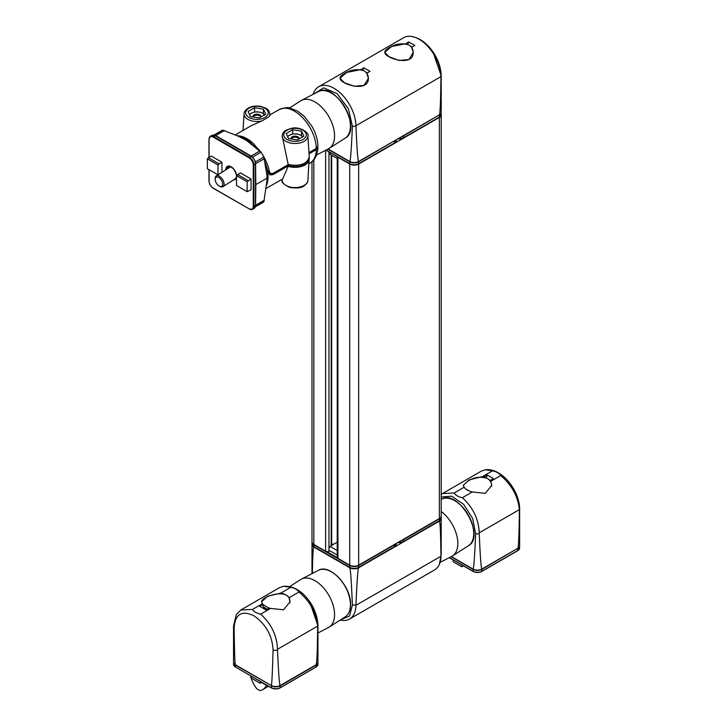 <?xml version="1.0" encoding="UTF-8"?>
<svg xmlns="http://www.w3.org/2000/svg" width="727" height="727" viewBox="0 0 727 727"><rect width="100%" height="100%" fill="white"/><g stroke="black" fill="none" stroke-linecap="round" stroke-linejoin="round"><path stroke-width="1.09" d="M247.135 181.786L247.135 191.646L251.051 189.865L251.051 179.042L247.135 181.786L236.529 175.67L237.674 174.58L240.383 172.881L251.051 179.042M247.135 191.646L236.529 185.53L236.529 175.67A7.606 4.389 60 0 0 231.004 166.665A7.606 4.389 60 0 0 225.788 169.836M221.944 172.281L221.944 162.239L219.145 163.884L217.955 164.938L218.018 174.789M219.145 163.884L208.522 157.75L207.359 158.822L207.359 168.682L217.955 174.807M217.955 164.938L207.359 158.822M248.298 180.714L237.674 174.58M221.944 162.239L211.275 156.078L208.522 157.75M218.736 177.479A5.353 2.926 57.5 0 1 222.698 183.695A5.353 2.926 57.5 0 1 219.509 186.167A5.353 2.926 57.5 0 1 215.147 179.333A5.353 2.926 57.5 0 1 218.736 177.479M215.147 179.333L215.147 178.442A6.334 3.462 57.5 0 1 216.228 175.934A6.334 3.462 57.5 0 1 219.4 176.243A6.334 3.462 57.5 0 1 223.662 181.677A6.334 3.462 57.5 0 1 223.044 186.621A6.334 3.462 57.5 0 1 220.308 186.548L219.509 186.167M291.173 138.957A3.962 2.29 180 0 1 292.236 137.848A3.962 2.29 180 0 1 297.834 137.848A3.962 2.29 180 0 1 298.897 138.957M292.663 133.922L289.428 135.213A7.924 4.571 180 0 1 297.089 134.032L292.663 133.922L292.663 129.733L301.496 131.105L301.496 135.286M301.505 135.295L297.089 134.032A7.924 4.571 180 0 1 302.532 136.976M287.701 136.721A7.924 4.571 180 0 1 289.428 135.213L287.583 136.476M298.824 139.121A3.962 2.29 0 0 0 298.997 138.448A3.962 2.29 0 0 0 295.553 136.185A3.962 2.29 0 0 0 291.209 137.857A3.962 2.29 0 0 0 291.073 138.448A3.962 2.29 0 0 0 291.182 138.975M253.078 116.956A3.962 2.29 180 0 1 254.132 115.847A3.962 2.29 180 0 1 259.739 115.847A3.962 2.29 180 0 1 260.802 116.956M249.606 114.721A7.924 4.571 180 0 1 251.333 113.221A7.924 4.571 180 0 1 258.985 112.04L254.568 111.931L254.577 107.75L263.41 109.114L265.782 114.221L259.312 117.956L250.47 116.584L248.107 111.485L254.577 107.75M264.592 115.266L263.41 113.294M258.985 112.04A7.924 4.571 180 0 1 264.446 114.993M260.72 117.138A3.962 2.29 0 0 0 260.902 116.456A3.962 2.29 0 0 0 257.458 114.184A3.962 2.29 0 0 0 253.114 115.866A3.962 2.29 0 0 0 252.978 116.456A3.962 2.29 0 0 0 253.087 116.992M261.775 153.415C265.655 159.367 268.181 165.383 269.363 171.454L270.608 173.58L273.034 173.371L288.365 164.52M282.158 135.785C282.767 132.941 284.139 131.06 286.265 130.133L291.145 128.388C301.596 125.78 309.884 134.55 307.903 135.785A12.877 7.434 180 0 1 304.14 141.32A12.877 7.434 180 0 1 289.882 142.883A12.877 7.434 180 0 1 282.158 135.785L288.146 164.247A14.231 8.215 180 0 0 302.487 164.057A14.231 8.215 180 0 0 309.248 156.75C307.185 164.102 300.206 166.683 288.292 164.502M269.89 114.939L279.023 109.659A30.897 17.839 60 0 1 302.577 117.665A30.897 17.839 60 0 1 316.318 148.381L308.984 152.615M268.881 116.856L269.917 115.375L269.817 113.803C269.199 110.949 267.836 109.068 265.7 108.15L260.82 106.406C256.095 105.588 251.878 106.178 248.161 108.159C245.263 110.204 243.899 112.085 244.072 113.803A12.877 7.434 0 0 0 261.765 120.973L268.881 116.856A12.877 7.434 0 0 0 269.817 113.803M251.487 125.562L261.765 120.973M242.536 137.676L240.919 136.167L236.993 135.631M240.919 136.167A30.897 17.839 60 0 1 252.887 143.074L242.373 137.003M260.611 151.725L252.887 143.074M301.496 131.105L303.868 136.203L297.398 139.938L288.555 138.575L286.193 133.468L292.663 129.733M263.41 109.114L263.41 113.303M251.242 143.192L251.433 142.238M316.318 148.381L317.944 146.072C317.699 139.457 315.7 132.868 311.938 126.298L304.268 116.329L297.488 111.058L289.673 108.023C288.483 107.078 284.929 107.614 279.023 109.659M255.395 206.713L263.837 201.842L267 180.56A31.797 18.357 -120 0 0 267.082 178.933A31.797 18.357 -120 0 0 267 175.698L263.837 157.041L255.35 161.948A6.334 3.662 -120 0 1 255.595 163.666M263.837 201.842A41.412 23.909 60 0 1 262.601 202.642L255.359 206.822M317.826 146.754L316.318 149.653A30.897 17.839 60 0 1 309.92 163.184C314.727 160.594 317.399 155.351 317.944 147.436M265.101 162.166L268.245 172.145L269.853 174.953L273.034 174.644L288.51 165.711A13.768 7.952 180 0 0 308.757 159.313M309.057 153.842L316.318 149.653M309.148 158.113A14.231 8.215 180 0 1 309.248 159.422A14.231 8.215 180 0 1 288.146 166.31L282.694 178.906M288.146 166.31L288.51 165.711M228.887 166.31A7.234 4.171 -120 0 0 228.314 168.228M237.602 135.913L222.78 130.124L214.283 135.022A6.334 3.662 -120 0 1 215.701 135.576L251.115 156.023A6.334 3.662 -120 0 1 252.523 157.105L261.02 152.197L246.417 140.375L237.602 135.913M261.02 152.197A41.412 23.909 60 0 1 263.837 157.041M213.947 135.086L221.19 130.905A41.412 23.909 60 0 1 222.78 130.124M267 180.56L267.018 178.142L255.813 184.613L255.595 164.038M267.018 178.142L267 175.698M239.083 136.585L245.753 139.266L254.832 146.636M246.417 140.375A31.797 18.357 -120 0 0 243.963 138.884A31.797 18.357 -120 0 0 242.809 138.284M255.595 204.932L255.813 184.613M252.523 157.105A41.412 23.909 60 0 1 252.878 157.659M409.01 45.065C411.746 46.782 413.127 49.163 413.163 52.199C414.036 67.493 384.01 58.078 384.847 52.199C384.874 50.845 386.255 49.4 388.99 47.864C395.661 43.711 402.331 42.775 409.01 45.065M364.191 70.937C366.926 72.664 368.307 75.045 368.344 78.08C369.216 93.365 339.191 83.95 340.027 78.08C340.054 76.726 341.436 75.281 344.171 73.745C350.832 69.583 357.511 68.647 364.191 70.937M289.482 107.996L300.742 100.789A27.735 16.012 60 0 1 301.469 100.371A27.735 16.012 60 0 1 328.831 116.584A27.735 16.012 60 0 1 329.186 148.39A27.735 16.012 60 0 1 328.459 148.808L316.599 154.951M337.237 158.477L330.022 154.306L329.676 152.77M411.664 47.3L414.817 45.483L408.71 41.957L405.557 43.774L391.653 46.455L384.737 52.226L388.927 56.67L399.023 60.459L409.092 59.505L413.263 52.226L411.664 47.455M407.747 44.447L408.71 41.957M440.944 75.035L432.865 51.708L430.738 48.882M314.091 93.828L323.624 87.813L337.119 93.683L348.424 108.75L352.395 126.162C351.359 149.88 350.469 161.648 349.696 161.467L328.104 148.99M318.635 86.795L403.649 37.704A30.897 17.839 60 0 1 410.928 36.35A30.897 17.839 60 0 1 440.944 76.635L440.944 77.089A6.334 3.662 180 0 0 441.198 76.071L441.198 112.294A6.334 3.662 180 0 1 439.344 114.884L358.665 161.467C357.893 161.648 356.984 149.88 355.948 126.162L355.93 125.716A30.897 17.839 -120 0 0 342.263 94.883A30.897 17.839 -120 0 0 318.635 86.795A30.897 17.839 -120 0 0 313.819 92.411L313.092 94.346M358.665 161.467A6.334 3.662 180 0 1 349.696 161.467M366.835 73.182L369.998 71.364L363.891 67.838L360.728 69.656L346.752 72.409L339.982 78.225L344.207 82.605L354.14 86.277L364.036 85.368L368.38 78.362L366.835 73.309M362.927 70.328L363.891 67.838M440.944 77.089C440.644 101.589 440.108 114.184 439.344 114.884M337.346 156.696A2.381 1.372 0 0 0 337.937 157.259L349.696 164.057A6.334 3.662 0 0 0 358.665 164.057L439.344 117.474A6.334 3.662 0 0 0 441.198 114.884L441.198 515.979A6.334 3.662 180 0 1 439.344 518.569L358.665 565.143A6.334 3.662 180 0 1 349.696 565.143L337.937 558.354A2.381 1.372 180 0 1 337.237 557.382L337.237 156.632M331.676 544.205A39.612 22.873 180 0 1 333.784 544.178M329.813 550.757L337.237 555.037L329.813 550.757L328.967 551.239A2.381 1.372 180 0 1 325.605 551.239L313.846 544.441A6.334 3.662 180 0 1 311.992 541.86L311.992 161.73M325.741 150.216A2.381 1.372 0 0 0 326.587 150.48M329.676 547.495L330.022 546.35L337.237 550.512L330.022 546.35L337.237 542.178L330.022 546.35L329.676 547.495M340.218 620.058L342.263 620.395A30.897 17.839 -120 0 0 349.533 619.04A30.897 17.839 -120 0 0 355.93 605.337L355.948 604.891C356.984 580.818 357.893 568.432 358.665 567.732A6.334 3.662 0 0 1 349.696 567.732C350.469 568.423 351.359 580.809 352.395 604.882L349.542 615.996L340.854 619.649M312.037 544.005A6.334 3.662 0 0 0 311.992 544.441A6.334 3.662 0 0 0 313.846 547.031L349.696 567.732M439.344 521.159C440.108 520.968 440.644 532.518 440.944 555.81L440.944 556.255A30.897 17.839 60 0 1 439.362 564.334L441.198 554.801L441.198 518.569A6.334 3.662 0 0 1 439.344 521.159L358.665 567.732M312.374 573.449C312.692 555.61 313.183 546.804 313.846 547.031M439.362 564.334A30.897 17.839 60 0 1 434.546 569.95L349.533 619.04M261.529 682.444L265.491 684.734A0.791 0.454 60 0 1 266.009 685.934A23.773 13.722 60 0 1 262.556 689.714A23.773 13.722 60 0 1 260.057 690.65L256.695 688.705A23.773 13.722 60 0 1 250.751 677.128A0.791 0.454 60 0 1 251.233 676.501M467.443 481.301C474.104 477.139 480.774 476.203 487.463 478.493C490.198 480.22 491.579 482.601 491.606 485.636L491.57 486.399M469.215 490.998L465.643 488.898M462.608 565.406L461.827 566.796L453.294 561.871L452.939 559.817M463.426 565.879L461.827 566.796M462.19 565.161L462.172 565.651M492.533 470.832C496.523 471.687 499.258 473.268 500.73 475.567L490.761 481.319A14.258 8.233 180 0 0 490.116 480.492L493.388 478.602L487.281 475.076L484.009 476.967A14.258 8.233 180 0 0 482.564 476.585L492.533 470.832L485.227 469.806C501.694 467.443 519.887 490.898 519.641 509.509L519.641 545.732A6.334 3.662 180 0 1 517.788 548.322L481.928 569.023A6.334 3.662 180 0 1 472.968 569.023L451.367 556.555M441.198 496.995L451.712 496.177L463.599 504.302L472.65 518.478L475.667 533.718C474.631 557.436 473.731 569.205 472.968 569.023M481.928 569.023C481.165 569.205 480.265 557.436 479.229 533.718L479.22 532.818C478.657 519.105 473.041 507.41 462.363 497.713C458.383 496.868 455.647 495.287 454.166 492.988L442.498 493.551L441.198 494.433M481.338 471.132L485.227 469.806M454.166 492.988L464.135 487.226A14.258 8.233 0 0 0 472.332 491.961L485.263 493.342L491.661 485.472L490.761 481.319M482.564 476.585L469.342 479.838L463.226 485.336L464.135 487.226M500.73 475.567C511.817 485.018 518.024 496.377 519.378 509.636L519.387 510.536C519.078 535.027 518.551 547.622 517.788 548.322M472.332 491.961L462.363 497.713M486.19 477.884L487.281 475.076M441.198 511.481A27.735 16.012 60 0 1 456.783 535.517A27.735 16.012 60 0 1 452.458 555.946A27.735 16.012 60 0 1 451.731 556.364L440.089 562.398M250.87 676.473L251.587 678.318L260.13 683.253L260.902 681.853M260.13 683.253L261.72 682.326M260.475 682.108L260.484 681.617M269.017 608.135L263.083 604.655M261.593 602.092L261.593 602.092C260.711 596.322 290.745 586.843 289.909 602.092L289.873 602.856M279.631 587.589L283.53 586.253L290.836 587.289C294.817 588.143 297.552 589.715 299.024 592.014C310.111 601.474 316.327 612.825 317.672 626.083L317.69 626.983C317.381 651.483 316.845 664.078 316.081 664.769L280.231 685.47C279.459 685.661 278.559 673.893 277.523 650.174L277.514 649.275C276.951 635.562 271.335 623.857 260.666 614.17L270.626 608.417A14.258 8.233 180 0 1 269.19 608.036L265.918 609.926L259.812 606.4L263.083 604.51L263.156 606.682L267.154 609.217M264.41 607.627L266.945 609.335M260.666 614.17C256.676 613.315 253.941 611.743 252.469 609.435L262.438 603.683A14.258 8.233 180 0 0 263.083 604.51M317.681 624.929L309.611 601.602L307.485 598.766M299.024 592.014L289.055 597.776A14.258 8.233 0 0 0 280.867 593.041L267.636 596.285L261.529 601.792L262.438 603.683M270.626 608.417L283.557 609.789L289.964 601.929L289.055 597.776M252.469 609.435L240.801 610.008L236.302 614.615L233.549 625.956A6.334 3.662 0 0 0 234.139 627.501C235.194 614.079 241.737 610.144 253.768 615.678C265.809 624.03 272.243 635.462 273.079 649.983C272.398 673.802 271.798 685.625 271.262 685.47A6.334 3.662 180 0 0 280.231 685.47M280.867 593.041L290.836 587.289M271.262 685.47L235.412 664.769A6.334 3.662 180 0 1 233.549 662.188L233.549 625.956M317.69 626.983A6.334 3.662 0 0 0 317.944 625.956L317.944 662.188A6.334 3.662 180 0 1 316.081 664.769M235.412 664.769C234.876 664.314 234.457 651.892 234.139 627.501M264.292 607.699L262.929 608.208M317.944 632.981L328.459 627.537A27.735 16.012 -120 0 0 329.186 627.11A27.735 16.012 -120 0 0 334.574 614.633A27.735 16.012 -120 0 0 322.706 586.98A27.735 16.012 -120 0 0 301.469 579.101A27.735 16.012 -120 0 0 300.742 579.519L289.709 586.571M227.978 168.437A7.252 4.189 60 0 1 228.641 166.347M226.497 169.382A7.134 4.117 60 0 1 227.824 166.665C228.214 165.302 230.186 166.129 233.74 169.146C238.638 177.406 235.784 177.715 234.948 179.015M254.205 208.331L252.623 209.294A6.334 3.653 60 0 0 253.896 206.423L253.25 206.423L253.25 165.02L253.896 165.02A6.334 3.653 60 0 0 249.416 157.259L251.024 156.369A6.289 3.635 -120 0 1 255.468 164.075L253.896 165.02L253.896 206.423L255.595 205.296L254.205 208.331A6.289 3.635 -120 0 0 255.468 205.477L255.468 163.711A5.843 3.371 60 0 0 251.333 156.559L215.165 135.667A6.289 3.635 -120 0 0 212.057 135.331L215.383 135.649L213.238 137.121A5.88 3.399 -120 0 0 209.076 139.52L209.085 139.148A6.334 3.653 60 0 1 210.439 136.222A6.334 3.653 60 0 1 213.565 136.558L249.416 157.259L249.097 157.823L213.238 137.121M215.483 135.849L251.242 156.35C253.896 158.168 255.35 160.685 255.595 163.893L255.468 205.114M209.076 169.682L209.076 180.55M209.076 139.52L209.076 157.414M236.529 176.516A7.606 4.389 60 0 1 233.558 179.914M252.623 209.294A6.334 3.653 60 0 1 249.416 209.003L252.623 209.294M209.076 180.923A5.88 3.399 -120 0 0 213.238 188.12L213.556 188.302M253.25 165.02A5.88 3.399 -120 0 0 249.097 157.823M213.238 188.12L249.097 208.822A5.88 3.399 -120 0 0 253.25 206.423M249.097 208.822L213.329 188.329C210.657 186.494 209.203 183.967 208.949 180.741L208.949 169.6M305.404 162.684A13.749 7.942 180 0 1 288.165 164.347M248.952 108.241A11.296 6.525 0 0 0 254.023 119.146A11.296 6.525 0 0 0 267.854 111.158A11.296 6.525 0 0 0 248.952 108.241M269.363 171.454L267.936 170.627M303.014 139.448A11.296 6.525 180 0 1 284.121 136.531A11.296 6.525 180 0 1 297.952 128.543A11.296 6.525 180 0 1 303.014 139.448M271.607 173.817L273.034 174.644M265.282 163.121A30.897 17.839 60 0 1 266.482 185.34M224.452 130.524L215.701 135.576M259.866 150.971L251.115 156.023M264.346 158.668L255.595 163.72M282.158 180.405C281.167 182.086 283.648 184.431 289.591 187.43C296.752 188.475 301.487 188.02 303.813 186.039C306.685 184.031 308.048 182.15 307.903 180.405A12.877 7.434 180 0 1 304.131 185.385A12.877 7.434 180 0 1 290.318 187.048A12.877 7.434 180 0 1 282.158 180.405L282.085 179.251M264.346 200.198L255.595 205.25M403.376 135.649L403.449 135.931A6.289 3.635 180 0 1 401.613 136.667M439.226 114.948L403.449 135.931L403.158 137.985A5.88 3.399 180 0 1 397.742 138.902M397.896 138.812A6.334 3.653 0 0 0 403.476 137.794L439.017 117.283M441.144 112.758A6.289 3.635 180 0 1 439.308 115.229L439.335 117.092A6.334 3.653 0 0 0 441.189 114.466L441.153 112.74M316.599 148.199A26.39 15.24 60 0 1 316.336 149.644M315.991 148.572A25.681 14.831 60 0 1 315.645 150.044M332.339 93.674A26.39 15.24 60 0 1 350.423 124.999M301.469 100.371L318.371 91.611A26.863 15.512 60 0 1 344.88 107.314A26.863 15.512 60 0 1 345.225 138.13L329.186 148.39M349.814 161.53L349.705 163.675A6.334 3.653 0 0 0 358.656 163.675L358.338 163.866A5.88 3.399 180 0 1 350.023 163.866L326.087 150.035M358.556 161.53L358.629 161.803A6.289 3.635 180 0 1 349.732 161.803L327.804 149.144M394.407 140.829L358.629 161.803L358.656 163.675L394.198 143.164M395.761 140.047A6.289 3.635 180 0 1 394.488 141.102L394.516 142.974A6.334 3.653 0 0 0 396.369 140.338L396.351 139.702M412.064 47.073L410.573 46.21M355.948 126.162A6.334 3.662 180 0 1 352.395 126.162M367.244 72.945L365.754 72.082M440.944 76.635L355.93 125.716M439.344 117.474L439.344 518.569M358.665 164.057L358.665 565.143M349.696 164.057L349.696 565.143M337.937 157.259L337.937 558.354M331.212 154.996L331.212 545.659M328.967 151.861L328.967 551.239M325.605 150.289L325.605 551.239M313.846 159.84L313.846 544.441M313.973 546.849L313.846 544.814A6.334 3.653 180 0 1 311.992 542.278A6.334 3.653 180 0 1 312.001 542.088L311.992 542.278A6.334 3.653 180 0 1 312.001 542.088L311.992 542.278A6.334 3.653 180 0 0 313.846 544.814L349.705 565.515L313.846 544.814L313.882 546.649L349.732 567.351L349.705 565.515A6.334 3.653 180 0 0 358.656 565.515A6.334 3.653 180 0 1 349.705 565.515L349.732 567.351A6.289 3.635 0 0 0 358.629 567.351L358.656 565.515L394.516 544.814L358.565 565.197L358.629 567.351L394.488 546.649L394.516 544.814A6.334 3.653 180 0 0 395.851 543.678A6.334 3.653 180 0 1 394.516 544.814L394.488 546.649A6.289 3.635 0 0 0 396.333 544.132L396.342 543.396L396.333 544.132A6.289 3.635 0 0 1 394.488 546.649L358.311 567.533A5.843 3.371 180 0 1 350.05 567.533L349.732 567.351A6.289 3.635 0 0 0 358.629 567.351L358.311 567.533A5.843 3.371 180 0 1 350.05 567.533L313.882 546.649A6.289 3.635 0 0 1 312.037 544.132A6.289 3.635 0 0 0 313.882 546.649L312.037 544.132L311.992 542.278L312.037 544.132L313.973 546.849L349.823 567.551L313.973 546.849M326.932 551.62L337.264 557.591L326.932 551.62M397.914 542.487A6.289 3.635 0 0 0 403.449 541.479L403.131 541.651A5.843 3.371 180 0 1 397.778 542.569M403.385 539.325L403.449 541.479L439.308 520.777L439.335 518.942L403.476 539.643A6.334 3.653 180 0 1 401.495 540.415M438.99 520.959L439.308 520.777A6.289 3.635 0 0 0 441.153 518.251L441.189 516.397A6.334 3.653 180 0 1 439.335 518.942L439.244 518.624M352.395 604.882A6.334 3.662 0 0 0 355.948 604.891M441.198 554.801A6.334 3.662 180 0 1 440.944 555.81M440.944 556.255L355.93 605.337M266.009 685.934L266.991 685.37M473.077 569.087L472.977 571.231A6.334 3.653 0 0 0 481.928 571.231L481.61 571.422A5.88 3.399 180 0 1 473.295 571.422L449.359 557.591M481.819 569.087L481.901 569.368A6.289 3.635 180 0 1 473.004 569.368L451.076 556.7M517.679 548.385L481.901 569.368L481.928 571.231L517.46 550.721M519.596 546.186A6.289 3.635 180 0 1 517.751 548.667L517.778 550.53A6.334 3.653 0 0 0 519.632 547.904L519.596 546.168M479.229 533.718A6.334 3.662 180 0 1 475.667 533.718M519.378 509.636L479.22 532.818M490.298 480.383L489.017 479.638M519.387 510.536A6.334 3.662 0 0 0 519.641 509.509M455.611 501.23A26.39 15.24 60 0 1 473.695 532.555M441.198 499.404L441.643 499.167A26.863 15.512 60 0 1 468.152 514.88A26.863 15.512 60 0 1 468.497 545.686L452.458 555.946M280.113 685.534L280.222 687.687L316.081 666.986A6.334 3.653 0 0 0 317.935 664.351L315.981 667.195L316.054 665.114L280.195 685.815A6.289 3.635 180 0 1 271.298 685.815L271.271 687.687A6.334 3.653 0 0 0 280.222 687.687L279.904 687.878A5.88 3.399 180 0 1 271.589 687.878L235.73 667.177M271.38 685.534L235.439 665.114L235.512 667.195L233.558 664.351A6.334 3.653 0 0 0 235.412 666.986L271.362 687.896C274.288 689.296 277.205 689.296 280.131 687.896L315.763 667.177M235.521 664.841L235.439 665.114A6.289 3.635 180 0 1 233.603 662.642M317.89 662.642A6.289 3.635 180 0 1 316.054 665.114L315.972 664.841M358.629 567.351L394.397 546.849L396.333 544.132L394.397 546.849L358.538 567.551C355.63 568.941 352.731 568.941 349.823 567.551C352.731 568.941 355.63 568.941 358.538 567.551L358.629 567.351M277.514 649.275L317.672 626.083M273.079 649.983A6.334 3.662 0 0 0 277.523 650.174M350.441 604.764A26.863 15.512 -120 0 0 338.946 577.974A26.863 15.512 -120 0 0 318.371 570.341C329.731 563.216 351.368 586.589 350.568 604.582C350.514 610.38 348.733 614.469 345.225 616.85A26.863 15.512 -120 0 0 350.441 604.764M350.423 603.728A26.39 15.24 -120 0 0 332.339 572.403M315.818 613.87A26.863 15.512 -120 0 0 306.249 597.303M228.678 166.338L228.096 168.364M212.057 135.331L210.439 136.222L208.949 139.33L208.949 157.486M223.044 186.621L235.239 178.842M216.228 175.934L230.713 166.692M235.339 134.877L251.96 125.28M307.903 135.785L309.248 156.75M244.072 113.803L243 130.46M270.608 173.58L268.263 172.217M266.155 188.447L282.858 178.806M308.966 163.729L309.92 163.184M307.903 180.405L309.157 158.086M441.189 114.466L439.244 117.311L403.385 138.012L397.624 138.975M384.847 52.199L384.847 52.871M413.163 52.199L413.163 53.553M368.344 78.08L368.344 78.87M315.772 148.69L315.382 150.189M318.371 91.611C335.192 81.16 362.691 128.788 345.225 138.13M396.369 140.338L394.425 143.183L358.565 163.884C355.639 165.283 352.722 165.283 349.796 163.884L325.941 150.116M410.928 36.35C418.897 37.622 425.913 42.32 431.965 50.454M441.198 76.071C441.016 67.72 438.236 59.596 432.865 51.708M331.676 155.26L331.676 545.395M441.153 518.251L439.217 520.977L403.358 541.679L397.651 542.633M311.992 573.648L311.992 544.441M262.556 689.714L268.536 686.261M519.632 547.904L517.688 550.739L481.837 571.44C478.911 572.84 475.985 572.84 473.068 571.44L449.213 557.673M481.492 471.041L442.498 493.551M441.643 499.167C458.464 488.717 485.963 536.344 468.497 545.686M233.594 662.624L233.558 664.351M317.899 662.624L317.935 664.351M309.611 601.602C314.982 609.48 317.763 617.605 317.944 625.956M308.702 600.338C301.405 590.533 293.017 585.844 283.53 586.253M240.801 610.008L279.795 587.498M318.371 570.341L301.469 579.101M345.225 616.85L329.186 627.11"/></g></svg>
